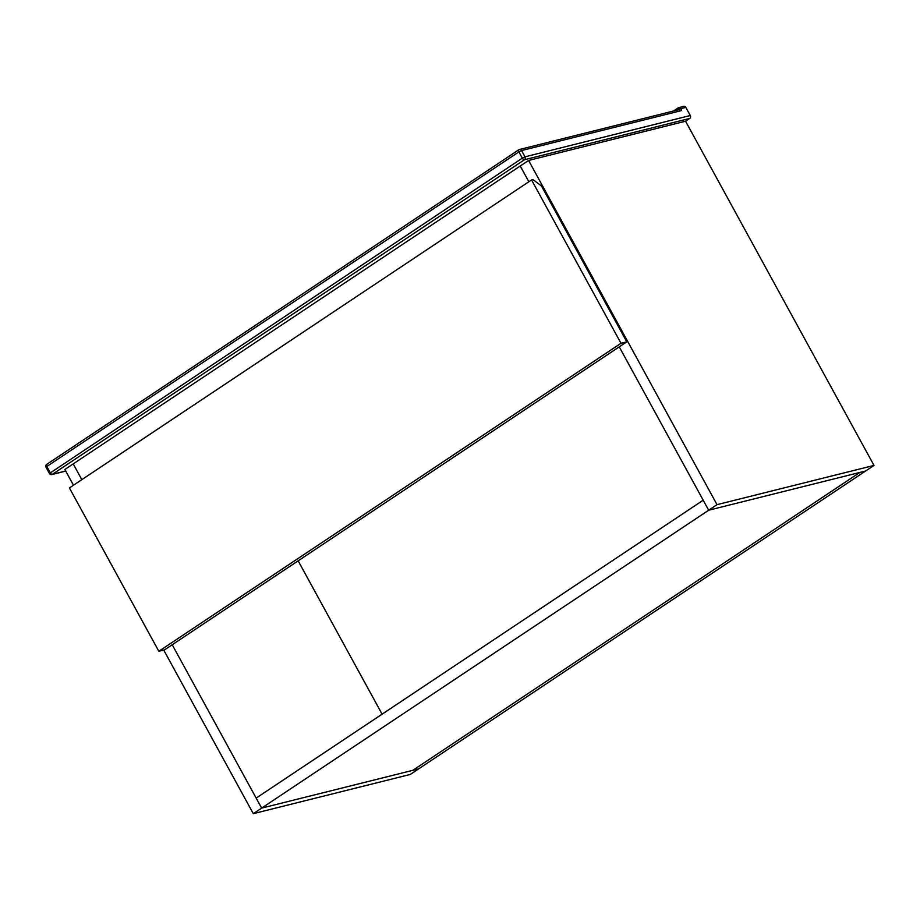 <?xml version="1.0" encoding="UTF-8"?>
<svg xmlns="http://www.w3.org/2000/svg" width="920" height="920" viewBox="0 0 920 920"><rect width="100%" height="100%" fill="white"/><g stroke="black" fill="none" stroke-linecap="round" stroke-linejoin="round"><path stroke-width="1.38" d="M172.224 644.759L261.648 808.105L412.838 770.327L859.855 472.443L865.639 470.994L410.262 774.456L253.299 813.671L163.714 650.049M73.474 485.219L64.849 469.476L520.226 166.014L528.851 181.757L520.226 166.014L528.586 160.448L717.025 504.654L708.676 510.22L859.855 472.443L412.838 770.327L418.623 768.879L261.648 808.105L253.299 813.671M298.149 560.843L382.099 714.173M73.209 463.91L81.823 479.653L73.209 463.91M619.24 346.863L708.676 510.22L261.648 808.105L256.174 798.088L703.19 500.204L708.676 510.22L865.639 470.994L874 465.428L717.025 504.654M528.586 160.448L685.549 121.221L874 465.428M158.827 651.268L164.611 649.819L626.784 341.837L541.466 186.012L533.014 179.584L531.564 179.952L69.402 487.933L158.827 651.268L621 343.286L626.784 341.837M621 343.286L531.564 179.952M678.466 109.779L678.258 107.801L683.721 106.329A2.162 1.851 76 0 1 685.814 107.387L690.276 115.517A2.162 1.851 76 0 1 689.735 118.438L685.549 121.221M675.981 110.388L678.316 108.847L681.386 108.491A3.243 1.61 -123.7 0 1 680.88 110.745L521.559 150.558L524.975 156.826L690.276 115.517M678.868 107.537L673.405 111.044M678.339 107.766L681.386 108.491L685.814 107.387M46.874 464.324A2.162 1.069 56.3 0 0 46.701 464.393A2.162 2.162 0 0 0 46 467.245L49.427 473.501L522.33 158.136L518.903 151.88L46.816 466.474L50.243 472.73A2.162 1.069 56.3 0 0 52.348 474.341L65.688 471.005M689.735 118.438L524.446 159.746L52.348 474.341A2.162 1.851 -104 0 1 51.853 474.559L65.734 471.086M673.452 111.032L678.189 107.87M524.446 159.746A2.162 1.851 -104 0 0 524.975 156.826L522.33 158.136A2.162 1.069 56.3 0 0 524.446 159.746M46 467.245L46.816 466.474A2.162 1.069 56.3 0 1 46.701 464.393L518.788 149.799A2.162 1.069 56.3 0 0 518.903 151.88L521.559 150.558A2.162 1.851 76 0 0 519.466 149.5A2.162 2.162 0 0 0 518.788 149.799A2.162 1.069 56.3 0 1 518.96 149.73A2.162 1.851 76 0 1 519.466 149.5L678.787 109.698A2.162 1.851 76 0 1 680.88 110.745M49.427 473.501A2.162 2.162 0 0 0 51.853 474.559"/></g></svg>

